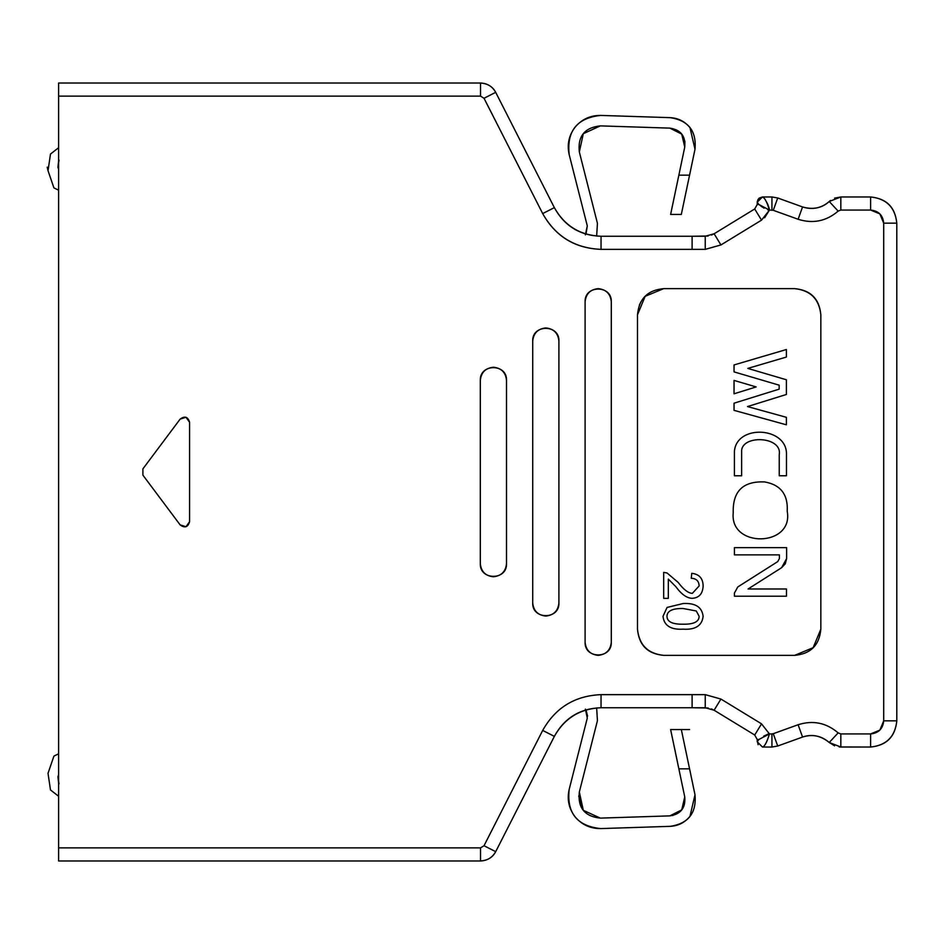 <?xml version="1.0" encoding="UTF-8"?>
<svg xmlns="http://www.w3.org/2000/svg" width="944" height="944" viewBox="0 0 944 944"><rect width="100%" height="100%" fill="white"/><g stroke="black" fill="none" stroke-linecap="round" stroke-linejoin="round"><path stroke-width="1.42" d="M754.704 735.022L714.112 710.23L705.239 707.74L601.045 707.74C580.041 708.413 564.477 717.959 554.352 736.367L495.694 851.665L554.352 736.367C564.595 718.148 580.159 708.602 601.045 707.74L601.045 694.642L601.045 707.74L705.239 707.74L714.112 710.23L754.704 735.022L761.537 723.847L720.933 699.056L714.112 710.23L720.933 699.056L705.239 694.642L705.239 707.74L705.239 694.642L692.105 694.642L692.105 707.74L692.105 694.642L601.045 694.642C574.931 695.716 555.485 707.646 542.682 730.432L554.352 736.367L542.682 730.432L484.024 845.73L495.694 851.665C492.721 857.376 487.659 860.48 480.52 860.975L58.611 860.975L58.611 847.877L58.611 860.975L480.52 860.975L480.52 847.877L58.611 847.877L480.52 847.877L480.52 860.975C487.305 860.692 492.367 857.589 495.694 851.665L484.024 845.73L480.52 847.877L484.024 845.73L542.682 730.432C555.485 707.646 574.931 695.716 601.045 694.642L705.239 694.642L720.933 699.056L761.537 723.847L754.704 735.022L757.218 739.494L754.704 735.022M834.602 745.854L829.245 742.491L838.154 732.886L829.245 742.491C820.725 735.612 811.828 733.807 802.553 737.052C812.454 733.925 821.351 735.742 829.245 742.491L840.821 747.034L870.604 747.034C886.51 745.477 895.242 736.745 896.8 720.838C895.136 736.639 886.404 745.371 870.604 747.034L840.821 747.034L829.245 742.48M802.553 737.052L777.714 746.02L771.932 747.034L762.457 747.034L757.218 741.795L757.218 739.494L758.882 739.494L769.454 733.936L761.537 723.847L769.454 733.936C766.858 742.35 764.522 746.716 762.457 747.034L771.944 747.034L771.944 733.936L769.454 733.936L758.882 739.494L757.218 741.795L762.457 747.034C764.687 746.515 767.012 742.149 769.454 733.936L771.944 733.936L771.944 747.034L777.714 746.02L773.278 733.7L771.944 733.936L773.278 733.7L777.714 746.02L802.553 737.052L798.105 724.732L773.278 733.7L798.105 724.732L802.553 737.052M838.154 732.886C826.307 722.762 812.961 720.036 798.105 724.732C812.961 720.036 826.307 722.762 838.154 732.886L840.821 733.936L838.154 732.886M840.821 747.034L840.821 733.936L840.821 747.034L839.169 746.952L870.604 747.034L870.604 733.936L840.821 733.936L870.604 733.936L870.604 747.034M759.247 198.075L762.457 196.966L771.944 196.966L777.726 197.98L802.553 206.948C813.079 209.946 821.976 208.128 829.245 201.509L840.821 196.966L870.604 196.966C886.404 198.629 895.136 207.361 896.8 223.162L896.8 720.838L883.702 720.838C882.923 728.792 878.557 733.158 870.604 733.936L879.867 730.101L883.702 720.838L883.702 223.162L879.867 213.899L870.604 210.064L840.821 210.064L838.154 211.114C826.307 221.238 812.961 223.964 798.105 219.268L773.278 210.3L769.454 210.064L761.537 220.153L720.933 244.944L705.239 249.358L601.045 249.358C574.931 248.284 555.485 236.354 542.682 213.568L484.024 98.27L480.52 96.123L58.611 96.123L58.611 847.877L58.611 83.025L58.611 96.123L480.52 96.123L480.52 83.025L58.611 83.025L480.52 83.025C487.659 83.52 492.721 86.624 495.694 92.335L554.352 207.633C564.477 226.041 580.041 235.587 601.045 236.26L705.239 236.26L714.112 233.77L754.704 208.978L714.112 233.77L705.239 236.26L601.045 236.26C580.159 235.398 564.595 225.852 554.352 207.633L495.694 92.335L484.024 98.27L542.682 213.568L554.352 207.633L542.682 213.568C555.45 236.437 574.908 248.366 601.045 249.358L601.045 236.26L601.045 249.358L692.105 249.358L692.105 236.26L692.105 249.358L705.239 249.358L705.239 236.26L705.239 249.358L720.933 244.944L714.112 233.77L720.933 244.944L761.537 220.153L754.704 208.978L757.218 204.506L754.704 208.978L761.537 220.153L769.454 210.064L773.278 210.3L798.105 219.268C812.961 223.964 826.307 221.238 838.154 211.114L840.821 210.064L870.604 210.064C878.557 210.842 882.923 215.208 883.702 223.162L883.702 720.838L896.8 720.838L896.8 223.162L883.702 223.162L896.8 223.162C895.242 207.255 886.51 198.523 870.604 196.966L870.604 210.064L870.604 196.966L840.821 196.966L840.821 210.064L840.821 196.966L829.245 201.509L838.154 211.114L829.245 201.509C821.351 208.258 812.454 210.075 802.553 206.948L798.105 219.268L802.553 206.948L777.714 197.98L773.278 210.3L777.714 197.98L771.944 196.966L771.944 210.064L771.944 196.966L762.457 196.966C764.581 197.485 766.906 201.851 769.454 210.064L758.882 204.506L757.218 204.506L757.218 202.205L758.882 204.506L764.074 208.176M663.679 655.36L794.647 655.36C810.66 653.909 819.392 645.177 820.843 629.164C819.392 645.177 810.66 653.909 794.647 655.36L663.679 655.36C647.879 653.685 639.147 644.953 637.483 629.164C638.935 645.177 647.667 653.909 663.679 655.36M771.944 747.034L762.457 747.034L757.218 741.795L758.882 739.494L757.218 739.494L758.091 744.686M611.287 642.262L611.287 301.738C612.007 284.852 584.383 284.852 585.103 301.738L585.103 642.262C584.383 659.148 612.007 659.148 611.287 642.262C612.007 659.148 584.383 659.148 585.103 642.262L585.103 301.738C585.929 293.844 590.295 289.478 598.189 288.64C606.095 289.478 610.461 293.844 611.287 301.738L611.287 642.262C610.461 650.156 606.095 654.522 598.189 655.36C590.295 654.522 585.929 650.156 585.103 642.262C585.929 650.156 590.295 654.522 598.189 655.36M558.907 602.968C559.627 619.854 531.991 619.854 532.711 602.968C531.991 619.854 559.627 619.854 558.907 602.968C558.069 610.862 553.703 615.228 545.809 616.066C537.903 615.228 533.549 610.862 532.711 602.968L532.711 341.032C533.549 333.138 537.903 328.772 545.809 327.934C553.703 328.772 558.069 333.138 558.907 341.032L558.907 602.968L558.907 341.032C559.627 324.146 531.991 324.146 532.711 341.032L532.711 602.968C533.549 610.862 537.903 615.228 545.809 616.066M506.515 563.674C507.235 580.572 479.599 580.56 480.319 563.674C479.599 580.56 507.235 580.56 506.515 563.674C505.689 571.58 501.323 575.946 493.417 576.772C485.523 575.946 481.157 571.58 480.319 563.674L480.319 380.326C481.157 372.42 485.523 368.054 493.417 367.228C501.323 368.054 505.689 372.42 506.515 380.326L506.515 563.674L506.515 380.326C505.689 372.42 501.323 368.054 493.417 367.228C485.523 368.054 481.157 372.42 480.319 380.326L480.319 563.674C481.157 571.58 485.523 575.946 493.417 576.772M180.139 524.888L185.992 526.717L180.139 524.888L142.898 475.139L142.898 468.861L142.898 475.139L180.139 524.888C184.764 528.286 187.915 527.236 189.579 521.749L189.579 422.251C187.915 416.764 184.764 415.714 180.139 419.112L142.898 468.861L180.139 419.112C184.764 415.714 187.915 416.764 189.579 422.251L185.992 417.283L189.579 422.251L189.579 521.749L185.992 526.717L189.579 521.749M637.483 314.836C638.935 298.823 647.667 290.091 663.679 288.64C647.667 290.091 638.935 298.823 637.483 314.836L637.483 629.164L637.483 314.836L645.153 296.322L663.679 288.64L794.647 288.64C810.448 290.315 819.168 299.047 820.843 314.836L820.843 629.164L813.162 647.678L794.647 655.36L813.162 647.678M180.139 419.112L185.992 417.283M523.66 176.174L484.024 98.27L495.694 92.335C492.367 86.411 487.305 83.308 480.52 83.025L480.52 96.123L484.024 98.27M820.843 629.164L820.843 314.836C819.392 298.823 810.66 290.091 794.647 288.64L663.679 288.64L645.153 296.322M480.319 380.326C479.611 363.428 507.235 363.44 506.515 380.326C507.235 363.44 479.599 363.44 480.319 380.326M532.711 341.032C531.991 324.146 559.627 324.146 558.907 341.032M585.103 301.738C584.383 284.852 612.007 284.852 611.287 301.738M757.253 201.568L758.893 198.37M767.755 209.816L769.454 210.064C767.118 202.264 764.782 197.898 762.457 196.966L757.218 202.205L757.218 204.506L758.882 204.506L757.218 202.205L758.669 204.293M714.112 710.23L711.398 708.897M708.26 708.012L692.105 707.74M703.127 616.349C702.029 625.707 695.339 629.978 683.055 629.164C670.759 629.896 664.08 625.624 663.007 616.349C664.08 625.624 670.759 629.896 683.055 629.164C695.339 629.978 702.029 625.707 703.127 616.349C702.065 607.086 695.374 602.827 683.055 603.546L667.078 607.429L683.055 603.546C695.374 602.827 702.065 607.086 703.127 616.349M663.007 616.349L667.078 607.429L663.007 616.349C664.08 625.624 670.759 629.896 683.055 629.164M703.127 586.071C702.714 593.776 699.079 597.859 692.223 598.319C686.878 598.201 681.426 594.331 675.869 586.708L668.317 579.097L668.317 598.366L663.679 598.366L663.679 572.406L667.03 572.961L678.205 582.448L667.03 572.961L663.679 572.406L663.679 598.366L668.317 598.366L668.317 579.097L675.869 586.708C681.426 594.331 686.878 598.201 692.223 598.319C699.079 597.859 702.714 593.776 703.127 586.071C703.044 578.424 699.256 574.176 691.763 573.315C699.256 574.176 703.044 578.424 703.127 586.071M692.33 593.363C688.318 593.221 683.609 589.587 678.205 582.448C683.609 589.587 688.318 593.221 692.33 593.363L699.138 585.964C698.938 581.067 696.318 578.507 691.256 578.271C696.318 578.507 698.938 581.067 699.138 585.964L692.33 593.363C688.318 593.221 683.609 589.587 678.205 582.448L667.03 572.961M691.256 578.271L691.763 573.315L691.256 578.271C696.318 578.507 698.938 581.067 699.138 585.964M683.055 603.546L667.078 607.429M696.306 611.004L699.126 616.302C699.056 621.754 693.698 624.397 683.055 624.208C672.447 624.373 667.089 621.754 666.971 616.349C667.078 610.945 672.435 608.325 683.055 608.502L696.318 610.992L683.055 608.502C672.435 608.325 667.078 610.945 666.971 616.349C667.089 621.754 672.447 624.373 683.055 624.208C693.698 624.397 699.056 621.754 699.138 616.302L696.306 611.004L699.126 616.302C699.056 621.754 693.698 624.397 683.055 624.208C672.447 624.373 667.089 621.754 666.971 616.349C667.078 610.945 672.435 608.325 683.055 608.502M786.458 475.764L779.237 475.764L779.237 454.666C782.552 435.975 740.651 434.429 741.63 451.822C740.651 434.429 782.552 435.975 779.237 454.666L779.237 475.764L786.458 475.764L786.458 454.666L786.458 475.764M741.63 451.822L741.63 475.764L734.408 475.764L734.408 451.444C736.438 423.891 787.591 426.735 786.458 454.666C787.591 426.735 736.438 423.891 734.408 451.444L734.408 475.764L741.63 475.764L741.63 451.822C740.651 434.429 782.552 435.975 779.237 454.666M787.225 511.235C793.857 547.107 729.559 548.393 733.228 512.875C732.544 491.246 743.058 480.933 764.758 481.947C780.676 484.815 788.157 494.585 787.225 511.235C788.157 494.585 780.676 484.815 764.758 481.947C743.058 480.933 732.544 491.246 733.228 512.875C729.559 548.393 793.857 547.107 787.225 511.235M786.623 547.638L786.623 558.565L785.29 563.78L781.597 567.71L748.085 588.985L781.597 567.71L786.623 558.565L786.623 547.638L734.42 547.638L786.623 547.638M748.085 588.985L786.47 588.985L786.47 596.207L734.42 596.207L734.42 593.068L737.771 586.967L777.726 561.609L737.771 586.967L734.42 593.068L734.42 596.207L786.47 596.207L786.47 588.985L748.085 588.985L781.597 567.71M777.726 561.609L779.402 558.565L779.402 554.871L734.42 554.871L734.42 547.638L734.42 554.871L779.402 554.871L779.402 558.565L777.726 561.609L737.771 586.967M747.495 406.569L786.387 417.319L786.387 424.812L734.043 410.345L734.043 403.194L779.166 389.152L779.166 385.176L779.166 389.152L734.043 403.194L734.043 410.345L786.387 424.812L786.387 417.319L747.495 406.569L786.387 394.474L747.495 406.569M779.166 385.176L734.043 371.889L734.043 364.939L786.387 349.516L786.387 357.044L747.801 368.408L786.387 379.771L786.387 394.474L786.387 379.771L747.801 368.408L786.387 357.044L786.387 349.516L734.043 364.939L734.043 371.889L779.166 385.176L779.166 389.152M734.043 393.801L734.043 380.408L756.168 386.934L734.043 393.801L756.168 386.934L734.043 380.408L734.043 393.801M714.112 233.77L711.505 235.068M708.142 236.012L692.105 236.26M764.616 217.793L769.454 210.064L766.681 202.075M870.604 210.064L879.867 213.899L870.604 210.064M761.147 206.276L762.138 206.996M870.604 733.936C878.51 733.099 882.876 728.733 883.702 720.838L883.702 692.259M883.702 251.741L883.702 223.162M771.944 210.064L771.944 196.966M798.105 219.268L773.278 210.3M773.278 733.7L777.714 746.02M640.988 301.738L639.407 304.983M763.708 736.119L768.015 734.137M757.619 741.028L757.23 741.76M579.333 792.016L583.309 810.306L579.333 792.016L597.434 720.685L596.655 707.929L597.434 720.685L579.333 792.016C577.61 807.722 584.607 816.43 600.313 818.118L583.309 810.306M600.313 818.118L669.874 815.876L681.733 809.869L669.874 815.876L600.313 818.118L583.309 810.306L578.719 796.016M669.874 815.876C680.754 814.212 685.71 807.899 684.754 796.937L678.854 768.841L689.568 768.841L681.32 729.559L695.008 794.789C696.601 813.055 688.341 823.569 670.216 826.342L600.655 828.584C577.091 826.059 566.589 813.008 569.173 789.444L587.286 718.101L585.398 709.097L587.286 718.101L569.173 789.444C566.884 799.509 568.878 808.654 575.144 816.867C581.823 824.749 590.319 828.655 600.655 828.584L670.216 826.342C678.264 825.906 684.848 822.578 689.97 816.348L695.008 794.789L689.568 768.841L678.854 768.841L684.754 796.937L681.733 809.869M829.245 201.509L830.508 200.447L829.245 201.509M840.821 196.966L834.602 198.146M596.655 236.071L597.434 223.315L596.655 236.071L597.434 223.315L579.333 151.984L583.309 133.694L600.313 125.882L669.874 128.124L681.733 134.131L684.754 147.063L678.854 175.159L689.568 175.159L695.008 149.211L689.97 127.652C684.848 121.422 678.264 118.094 670.216 117.658L600.655 115.416C590.319 115.345 581.823 119.251 575.144 127.133C568.878 135.346 566.884 144.491 569.173 154.556L587.286 225.899L585.398 234.903M695.008 149.211C696.601 130.945 688.341 120.431 670.216 117.658C688.341 120.431 696.601 130.945 695.008 149.211L681.32 214.441L670.618 214.441L681.32 214.441L689.568 175.159L678.854 175.159L670.618 214.441L684.754 147.063C685.71 136.101 680.754 129.788 669.874 128.124L681.733 134.131L684.896 141.364L684.754 147.063L681.733 134.131M669.874 128.124L600.313 125.882L583.309 133.694M762.551 197.013L763.2 197.438M767.684 204.022L769.348 209.025M769.454 210.064L758.882 204.506M684.754 796.937L681.733 809.869L672.73 815.522M689.568 768.841L678.854 768.841L670.618 729.559L677.945 764.439M677.178 760.711L670.641 729.724M587.286 718.101L586 709.947L587.593 716.142M681.32 729.559L670.618 729.559L681.32 729.559M600.313 125.882C584.607 127.57 577.61 136.278 579.333 151.984L597.434 223.315M600.655 115.416C577.091 117.941 566.589 130.992 569.173 154.556C566.589 130.992 577.091 117.941 600.655 115.416L670.216 117.658M587.286 225.899L586 234.053L587.286 225.899L569.173 154.556M670.618 214.441L678.854 175.159M689.568 175.159L688.636 179.643M58.611 796.288L50.48 789.939L48.026 773.313L50.48 789.939L58.611 796.288M58.611 783.237L57.938 776.7L58.611 783.237M59.012 783.85L57.938 776.7L58.611 774.764L57.938 776.7M58.611 753.808L53.926 756.109L48.026 773.313L50.48 789.939L48.026 773.313L53.926 756.109L58.611 753.808M47.2 167.147L48.026 170.687L50.48 154.061L58.611 147.712L50.48 154.061L48.026 170.687L53.926 187.891L58.611 190.192L53.926 187.891L48.026 170.687L50.48 154.061L58.611 147.712M58.611 160.763L57.938 167.3L58.611 160.763L57.938 167.3L58.611 169.236L57.938 167.3L59.012 160.15M48.026 170.687L50.48 154.061M758.091 199.314L757.218 202.205M670.618 729.559L689.568 729.559"/></g></svg>
